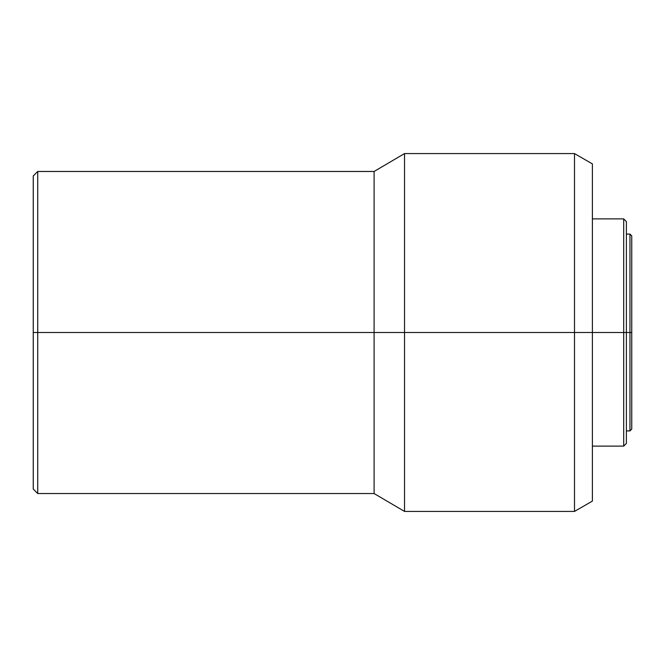 <?xml version="1.0" encoding="UTF-8"?>
<svg xmlns="http://www.w3.org/2000/svg" width="665" height="665" viewBox="0 0 665 665"><rect width="100%" height="100%" fill="white"/><g stroke="black" fill="none" stroke-linecap="round" stroke-linejoin="round"><path stroke-width="0.5" stroke-dasharray="3.33 2.49" d="M37.722 332.5L33.25 332.5L33.25 489.058L33.25 332.5L37.722 332.5L37.722 171.47L37.722 332.5L374.096 332.5L37.722 332.5L37.722 493.53L37.722 332.5M623.695 332.5L623.695 218.885L623.695 332.5L374.096 332.5L374.096 171.47L374.096 332.5L404.519 332.5L404.519 153.573L404.519 332.5L574.494 332.5L574.494 153.573L574.494 332.5L592.39 332.5L592.39 218.885L592.39 332.5L623.695 332.5L623.695 446.115L623.695 332.5L626.38 332.5L623.695 332.5M626.38 221.57L626.38 332.5L626.38 234.088L626.38 332.5L629.963 332.5L629.963 234.088L629.963 332.5L626.38 332.5L626.38 430.912L626.38 221.57M631.75 332.5L629.963 332.5L629.963 430.912L629.963 332.5L631.75 332.5L631.75 235.884L631.75 332.5M592.39 163.906L592.39 446.115L592.39 163.906M626.38 443.43L626.38 234.088L626.38 443.43M592.39 501.094L592.39 218.885L592.39 501.094M574.494 511.427L574.494 332.5L574.494 511.427M404.519 511.427L404.519 332.5L404.519 511.427M374.096 493.53L374.096 332.5L374.096 493.53"/><path stroke-width="1" d="M37.722 332.5L37.722 171.47L37.722 332.5L374.096 332.5L374.096 171.47L374.096 332.5L404.519 332.5L404.519 153.573L404.519 332.5L574.494 332.5L574.494 153.573L574.494 332.5L592.39 332.5L592.39 163.906L592.39 332.5L626.38 332.5L626.38 221.57L626.38 332.5L631.75 332.5L631.75 235.884L631.75 429.116L631.75 332.5L629.963 332.5L629.963 234.088L629.963 332.5L626.38 332.5L626.38 443.43L626.38 332.5L623.695 332.5L623.695 218.885L623.695 332.5L592.39 332.5L592.39 501.094L592.39 332.5L574.494 332.5L574.494 511.427L574.494 332.5L404.519 332.5L404.519 511.427L404.519 332.5L374.096 332.5L374.096 493.53L374.096 332.5L37.722 332.5L37.722 493.53L37.722 332.5L33.25 332.5L37.722 332.5M33.25 175.942L33.25 332.5L33.25 175.942L37.722 171.47L374.096 171.47L404.519 153.573L574.494 153.573L592.39 163.906M631.75 429.116L629.963 430.912L629.963 332.5L629.963 430.912L626.38 430.912M626.38 443.43L623.695 446.115L623.695 332.5L623.695 446.115L592.39 446.115M33.25 489.058L33.25 332.5L33.25 489.058L37.722 493.53L374.096 493.53L404.519 511.427L574.494 511.427L592.39 501.094M592.39 218.885L623.695 218.885L626.38 221.57M626.38 234.088L629.963 234.088L631.75 235.884"/></g></svg>
